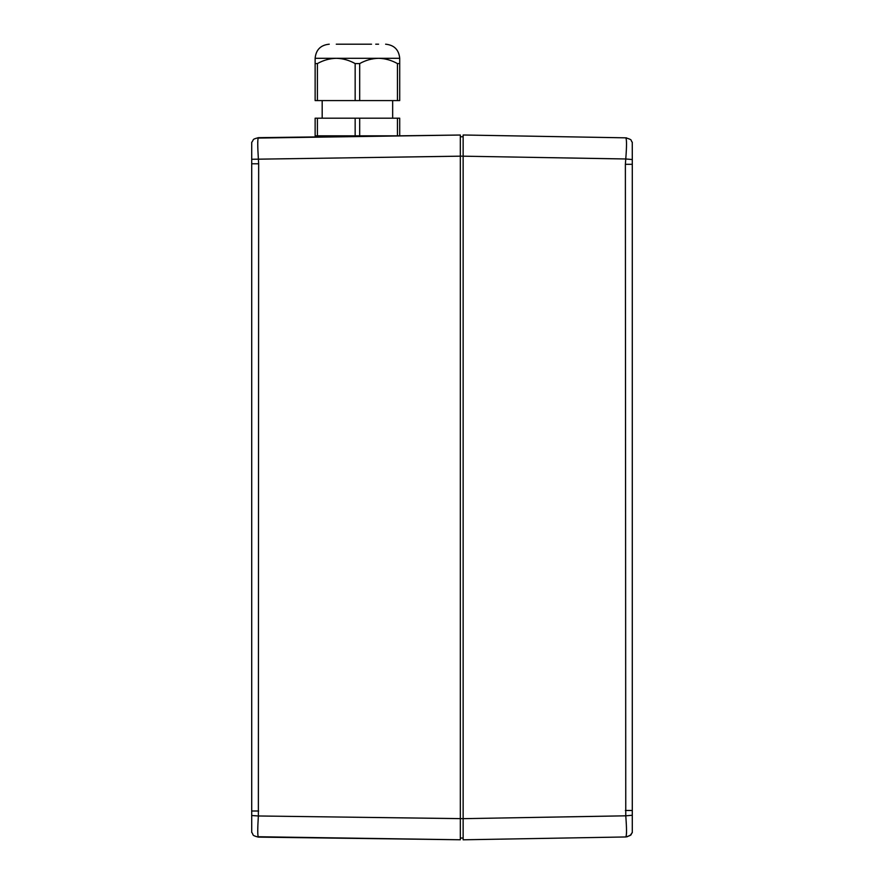 <?xml version="1.0" encoding="UTF-8"?>
<svg xmlns="http://www.w3.org/2000/svg" width="884" height="884" viewBox="0 0 884 884"><rect width="100%" height="100%" fill="white"/><g stroke="black" fill="none" stroke-linecap="round" stroke-linejoin="round"><path stroke-width="1.33" d="M258.15 138.059L460.321 135.031L258.36 137.672C251.465 139.65 254.415 138.943 251.708 142.39L251.708 832.396C254.006 834.706 250.758 835.181 258.36 837.115L460.321 839.767L258.15 836.739M625.375 836.971L625.761 836.96C633.64 834.695 629.972 834.684 632.292 832.573L632.292 164.313L625.375 164.313L625.761 158.976L460.321 156.137L460.321 136.755L463.139 136.755L463.139 838.043L460.321 838.043L460.321 135.031M258.658 837.126L258.36 837.115C257.553 835.844 257.553 828.794 258.36 815.976L251.708 815.512M251.708 142.39C254.426 138.921 251.509 139.628 258.36 137.672C257.553 138.921 257.553 145.97 258.36 158.822L258.658 163.783L251.708 163.783M258.658 163.783L258.36 815.976L463.139 818.661L625.761 815.821L625.375 164.313M257.73 142.6L257.929 139.352M460.321 839.767L460.321 818.617M460.321 156.17L251.708 159.275M258.658 811.004L251.708 811.004M632.292 164.313L632.27 142.147M632.292 815.258L625.761 815.821C626.767 828.662 626.767 835.711 625.761 836.96L463.139 839.8L463.139 818.661M463.139 156.137L463.139 134.998L625.375 137.827M632.292 159.54L625.761 158.976C626.767 146.169 626.767 139.12 625.761 137.838L463.139 134.998M626.535 832.761L626.292 835.358M632.292 810.484L625.375 810.484M371.523 44.2L336.285 44.2M375.733 44.2L378.573 44.2M317.4 135.827L315.135 135.827L315.135 118.202L317.4 118.202L317.4 135.827L399.712 135.827L399.712 118.202L359.689 118.202L359.689 135.827M336.285 58.3L399.712 58.3C398.872 49.736 394.176 45.04 385.612 44.2C394.176 45.04 398.872 49.736 399.712 58.3L399.712 63.582L397.446 63.582C391.446 60.222 385.148 58.466 378.573 58.3C371.921 58.477 365.633 60.245 359.689 63.582L355.158 63.582C349.158 60.222 342.859 58.466 336.285 58.3L315.135 58.3L315.135 63.582L317.4 63.582C323.345 60.245 329.633 58.477 336.285 58.3M317.4 63.582L317.4 100.588L315.135 100.588L315.135 63.582M397.446 135.827L397.446 118.202M315.135 135.827L315.135 118.202M355.158 135.827L355.158 118.202L317.4 118.202M359.689 63.582L359.689 100.588L397.446 100.588L397.446 63.582M399.712 63.582L399.712 100.588L397.446 100.588M317.4 100.588L355.158 100.588L355.158 63.582M355.158 118.202L359.689 118.202M359.689 100.588L355.158 100.588M625.905 137.838L626.612 137.893M625.761 137.838C633.706 140.125 629.994 140.18 632.292 142.213M632.259 832.662L630.314 835.225L626.866 836.861M315.135 58.3C315.975 49.736 320.671 45.04 329.235 44.2C320.671 45.04 315.975 49.736 315.135 58.3M322.185 136.843L322.185 135.827M322.185 100.588L322.185 118.202M392.662 100.588L392.662 118.202"/></g></svg>
